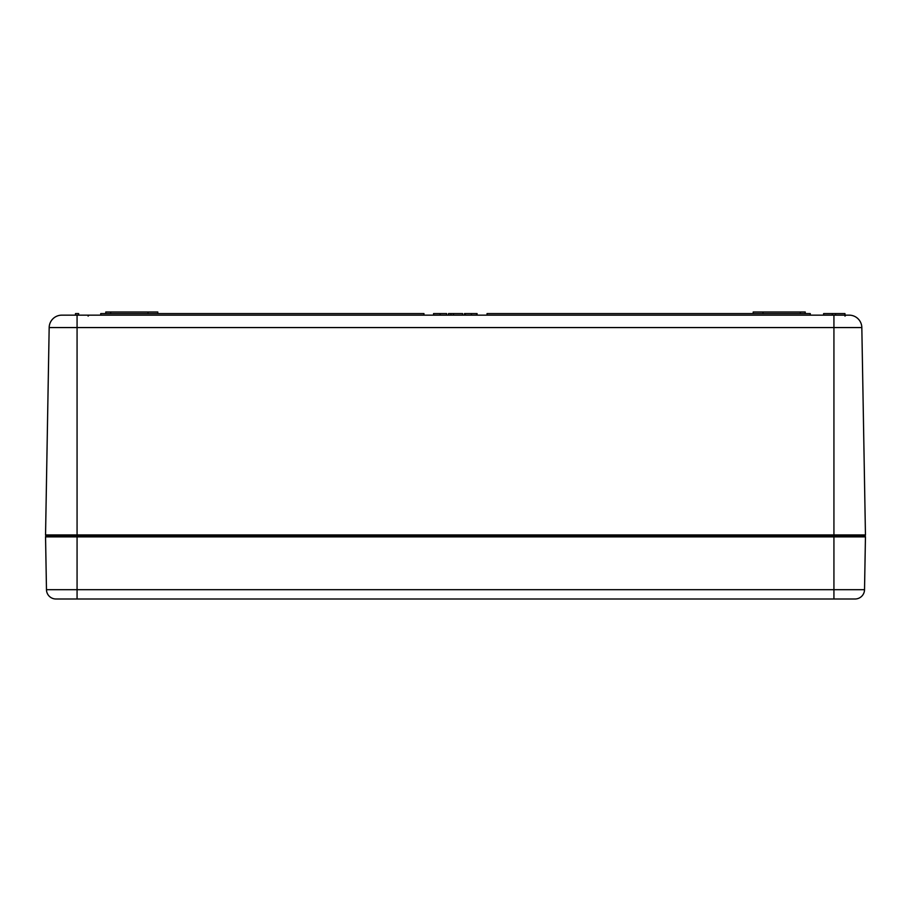 <?xml version="1.0" encoding="UTF-8"?>
<svg xmlns="http://www.w3.org/2000/svg" width="911" height="911" viewBox="0 0 911 911"><rect width="100%" height="100%" fill="white"/><g stroke="black" fill="none" stroke-linecap="round" stroke-linejoin="round"><path stroke-width="1.37" d="M833.929 315.16L61.777 315.16A12.617 12.617 0 0 0 49.171 327.561L861.829 327.561A12.617 12.617 0 0 0 849.223 315.16L833.929 315.16L833.929 535.919L864.505 535.919A0.945 0.945 0 0 0 865.45 534.951L861.829 327.561L865.45 534.951L77.071 534.951L77.071 535.919L833.929 535.919L46.495 535.919L77.071 535.919L77.071 536.875L833.929 536.875L833.929 535.919L864.505 535.919A0.945 0.945 0 0 1 865.45 536.875L864.528 589.69A9.463 9.463 0 0 1 855.065 598.994A9.463 9.463 0 0 0 864.528 589.69L46.472 589.69A9.463 9.463 0 0 0 55.935 598.994L855.065 598.994M77.071 315.16L77.071 534.951L45.55 534.951A0.945 0.945 0 0 0 46.495 535.919A0.945 0.945 0 0 0 45.55 536.875L46.472 589.69A9.463 9.463 0 0 0 55.935 598.994A9.463 9.463 0 0 1 46.472 589.69L45.55 536.875L77.071 536.875L77.071 598.994M45.55 534.951L49.171 327.561L45.55 534.951M462.64 315.16L462.64 313.589L448.508 313.589L448.508 315.16M453.473 315.16L453.473 313.589M450.945 315.16L450.945 313.589M823.624 315.16L823.624 313.589L832.358 313.589L832.358 315.16M844.964 315.16L844.964 313.589L832.358 313.589M487.032 315.16L487.032 313.589L810.278 313.589L810.278 315.16M75.488 315.16L75.488 313.589L78.642 313.589L78.642 315.16M835.512 315.16L835.512 313.589M100.722 315.16L100.722 313.589L423.968 313.589L423.968 315.16M477.079 315.16L477.079 313.589L464.439 313.589L464.439 315.16M476.647 315.16L476.647 313.589M465.282 315.16L465.282 313.589M446.663 315.16L446.663 313.589L433.556 313.589L433.556 315.16M805.233 313.589L805.233 312.006L753.203 312.006L753.203 313.589M762.974 313.589L762.974 312.006M157.797 313.589L157.797 312.006L105.767 312.006L105.767 313.589M148.026 313.589L148.026 312.006M833.929 598.994L833.929 536.875L865.45 536.875L864.528 589.69M471.397 315.16L471.397 313.589M440.104 315.16L440.104 313.589M800.348 313.589L800.348 312.006M110.652 313.589L110.652 312.006M55.935 598.994A9.463 9.463 0 0 1 46.472 589.69M844.964 316.106L845.909 315.16L844.964 316.106M88.105 316.106L89.05 315.16L88.105 316.106"/></g></svg>
